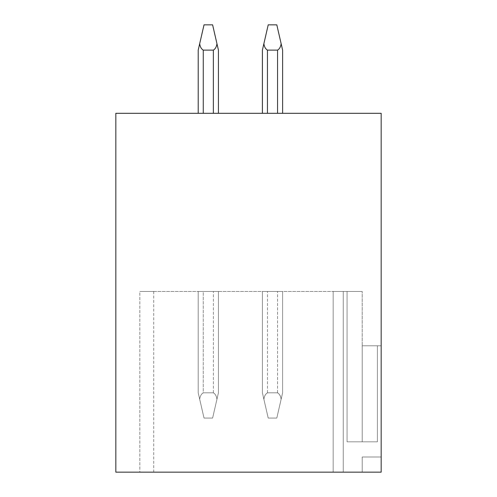 <?xml version="1.0" encoding="UTF-8"?>
<svg xmlns="http://www.w3.org/2000/svg" width="497" height="497" viewBox="0 0 497 497"><rect width="100%" height="100%" fill="white"/><g stroke="black" fill="none" stroke-linecap="round" stroke-linejoin="round"><path stroke-width="0.37" stroke-dasharray="2.48 1.86" d="M115.826 472.15L115.826 113.297L381.174 113.297L381.174 472.15L333.158 472.15L362.22 472.15L333.158 472.15L362.22 472.15L333.158 472.15L362.22 472.15L333.158 472.15L362.22 472.15L333.158 472.15L362.22 472.15L333.158 472.15L362.22 472.15L362.22 456.985L362.22 472.15L362.22 456.985L362.22 472.15L362.22 456.985L362.22 472.15L362.22 456.985L362.22 472.15L362.22 456.985L362.22 472.15L362.22 456.985L362.22 472.15L362.22 456.985L362.22 472.15L362.22 456.985L381.174 456.985L381.174 472.15L362.22 472.15L362.22 456.985L381.174 456.985L381.174 345.794L377.385 345.794L377.385 441.827L347.055 441.827L347.055 291.459L139.831 291.459L362.22 291.459L333.158 291.459L362.22 291.459L333.158 291.459L362.22 291.459L333.158 291.459L362.22 291.459L333.158 291.459L362.22 291.459L333.158 291.459L362.22 291.459L333.158 291.459L362.22 291.459L347.055 291.459L347.055 441.827L377.385 441.827L347.055 441.827L347.055 291.459L347.055 441.827L377.385 441.827L347.055 441.827L347.055 291.459L347.055 441.827L377.385 441.827L347.055 441.827L347.055 291.459L347.055 441.827L377.385 441.827L347.055 441.827L347.055 291.459L347.055 441.827L377.385 441.827L347.055 441.827L347.055 291.459L347.055 441.827L377.385 441.827L347.055 441.827L347.055 291.459L347.055 441.827L377.385 441.827L362.22 441.827L362.22 345.794L377.385 345.794L377.385 441.827L362.22 441.827L362.22 345.794L377.385 345.794L377.385 441.827L347.055 441.827L377.385 441.827L362.22 441.827L362.22 345.794L377.385 345.794L377.385 441.827L362.22 441.827L362.22 345.794L377.385 345.794L377.385 441.827L347.055 441.827L377.385 441.827L362.22 441.827L362.22 345.794L377.385 345.794L377.385 441.827L377.385 345.794L377.385 441.827L377.385 345.794L377.385 441.827L377.385 345.794L377.385 441.827L377.385 345.794L377.385 441.827L362.22 441.827L362.22 345.794L377.385 345.794L362.22 345.794L362.22 441.827L347.055 441.827L362.22 441.827L362.22 345.794L362.22 441.827L362.22 345.794L377.385 345.794L362.22 345.794L362.22 291.459L362.22 345.794L362.22 291.459L362.22 345.794L362.22 291.459L362.22 345.794L377.385 345.794L362.22 345.794L362.22 291.459L362.22 441.827L347.055 441.827L377.385 441.827L362.22 441.827L362.22 345.794L377.385 345.794L362.22 345.794L362.22 291.459L362.22 441.827L347.055 441.827L362.22 441.827L362.22 291.459L362.22 345.794L381.174 345.794L377.385 345.794L381.174 345.794L377.385 345.794L381.174 345.794L377.385 345.794L381.174 345.794L377.385 345.794L381.174 345.794L377.385 345.794L381.174 345.794L377.385 345.794L381.174 345.794L381.174 472.15L362.22 472.15L362.22 456.985L381.174 456.985L381.174 345.794L381.174 472.15L362.22 472.15L362.22 456.985L381.174 456.985L381.174 345.794L381.174 472.15L362.22 472.15L362.22 456.985L381.174 456.985L381.174 345.794L381.174 472.15L362.22 472.15L362.22 456.985L381.174 456.985L381.174 345.794L381.174 472.15L362.22 472.15L362.22 456.985L381.174 456.985L381.174 345.794L381.174 472.15L362.22 472.15L362.22 456.985L381.174 456.985L381.174 345.794L381.174 456.985L362.22 456.985L381.174 456.985L362.22 456.985L381.174 456.985L362.22 456.985L381.174 456.985L362.22 456.985L362.22 472.15L362.22 456.985L381.174 456.985L362.22 456.985L362.22 472.15L362.22 456.985L381.174 456.985L362.22 456.985L362.22 472.15L362.22 456.985L381.174 456.985L362.22 456.985L381.174 456.985L362.22 456.985L381.174 456.985L362.22 456.985L381.174 456.985L362.22 456.985L381.174 456.985L381.174 472.15L115.826 472.15M139.831 472.15L343.265 472.15L139.831 472.15L153.735 472.15L139.831 472.15L153.735 472.15L139.831 472.15L153.735 472.15L139.831 472.15L153.735 472.15L139.831 472.15L153.735 472.15L139.831 472.15L153.735 472.15L139.831 472.15L153.735 472.15L139.831 472.15L139.831 291.459L153.735 291.459L139.831 291.459L153.735 291.459L139.831 291.459L153.735 291.459L139.831 291.459L153.735 291.459L139.831 291.459L153.735 291.459L139.831 291.459L153.735 291.459L139.831 291.459L153.735 291.459L139.831 291.459L139.831 472.15M381.174 472.15L381.174 456.985L381.174 472.15M218.425 50.122L216.947 43.686C216.543 46.793 215.356 48.936 213.375 50.122C215.356 48.936 216.543 46.793 216.947 43.686L218.425 50.122L218.425 113.297L218.425 50.122L216.947 43.686C216.543 46.793 215.356 48.936 213.375 50.122C215.356 48.936 216.543 46.793 216.947 43.686L218.425 50.122L218.425 113.297L218.425 50.122L216.947 43.686L218.425 50.122L218.425 113.297L218.425 50.122L216.947 43.686L218.425 50.122L218.425 113.297L218.425 50.122L216.947 43.686L218.425 50.122L218.425 113.297L218.425 50.122L218.425 113.297L218.425 50.122L216.947 43.686C216.543 46.793 215.356 48.936 213.375 50.122L213.375 113.297L198.21 113.297L218.425 113.297L198.21 113.297L218.425 113.297L198.21 113.297L218.425 113.297L198.21 113.297L218.425 113.297L198.21 113.297L218.425 113.297L198.21 113.297L218.425 113.297L213.375 113.297L213.375 50.122L203.267 50.122C201.285 48.936 200.092 46.793 199.688 43.686L204.025 24.85L212.617 24.85L204.025 24.85L212.617 24.85L204.025 24.85L212.617 24.85L204.025 24.85L212.617 24.85L204.025 24.85L212.617 24.85L204.025 24.85L212.617 24.85L204.025 24.85L199.688 43.686C200.092 46.793 201.285 48.936 203.267 50.122L213.375 50.122L203.267 50.122C201.285 48.936 200.092 46.793 199.688 43.686L204.025 24.85L199.688 43.686C200.092 46.793 201.285 48.936 203.267 50.122L213.375 50.122C215.356 48.936 216.543 46.793 216.947 43.686L212.617 24.85L204.025 24.85L199.688 43.686C200.092 46.793 201.285 48.936 203.267 50.122C201.285 48.936 200.092 46.793 199.688 43.686L204.025 24.85L199.688 43.686C200.092 46.793 201.285 48.936 203.267 50.122L213.375 50.122L203.267 50.122C201.285 48.936 200.092 46.793 199.688 43.686L204.025 24.85L199.688 43.686C200.092 46.793 201.285 48.936 203.267 50.122L213.375 50.122C215.356 48.936 216.543 46.793 216.947 43.686C216.543 46.793 215.356 48.936 213.375 50.122L203.267 50.122C201.285 48.936 200.092 46.793 199.688 43.686L204.025 24.85L199.688 43.686C200.092 46.793 201.285 48.936 203.267 50.122L213.375 50.122C215.356 48.936 216.543 46.793 216.947 43.686L212.617 24.85L216.947 43.686C216.543 46.793 215.356 48.936 213.375 50.122L203.267 50.122C201.285 48.936 200.092 46.793 199.688 43.686L204.025 24.85L198.21 50.122L198.21 113.297L203.267 113.297L198.21 113.297L198.21 50.122L198.21 113.297M282.619 113.297L282.619 50.122L281.134 43.686C280.737 46.793 279.544 48.936 277.562 50.122C279.544 48.936 280.737 46.793 281.134 43.686L282.619 50.122L282.619 113.297L282.619 50.122L281.134 43.686C280.737 46.793 279.544 48.936 277.562 50.122C279.544 48.936 280.737 46.793 281.134 43.686L282.619 50.122L282.619 113.297L282.619 50.122L281.134 43.686L282.619 50.122L282.619 113.297L282.619 50.122L281.134 43.686L282.619 50.122L282.619 113.297L282.619 50.122L281.134 43.686L282.619 50.122L282.619 113.297L282.619 50.122L282.619 113.297L282.619 50.122L281.134 43.686C280.737 46.793 279.544 48.936 277.562 50.122L277.562 113.297L262.397 113.297L282.619 113.297L262.397 113.297L282.619 113.297L262.397 113.297L282.619 113.297L262.397 113.297L282.619 113.297L262.397 113.297L282.619 113.297L262.397 113.297L277.562 113.297L277.562 50.122L267.454 50.122C265.473 48.936 264.28 46.793 263.882 43.686L268.212 24.85L276.804 24.85L268.212 24.85L276.804 24.85L268.212 24.85L276.804 24.85L268.212 24.85L276.804 24.85L268.212 24.85L276.804 24.85L268.212 24.85L276.804 24.85L268.212 24.85L263.882 43.686C264.28 46.793 265.473 48.936 267.454 50.122L277.562 50.122L267.454 50.122C265.473 48.936 264.28 46.793 263.882 43.686L268.212 24.85L263.882 43.686C264.28 46.793 265.473 48.936 267.454 50.122L277.562 50.122C279.544 48.936 280.737 46.793 281.134 43.686C280.737 46.793 279.544 48.936 277.562 50.122L267.454 50.122C265.473 48.936 264.28 46.793 263.882 43.686L268.212 24.85L263.882 43.686C264.28 46.793 265.473 48.936 267.454 50.122L277.562 50.122C279.544 48.936 280.737 46.793 281.134 43.686L276.804 24.85L268.212 24.85L263.882 43.686C264.28 46.793 265.473 48.936 267.454 50.122C265.473 48.936 264.28 46.793 263.882 43.686L268.212 24.85L263.882 43.686C264.28 46.793 265.473 48.936 267.454 50.122L277.562 50.122L267.454 50.122C265.473 48.936 264.28 46.793 263.882 43.686L262.397 50.122L262.397 113.297L267.454 113.297L262.397 113.297L262.397 50.122L262.397 113.297M282.619 392.798L282.619 291.459L262.397 291.459L282.619 291.459L262.397 291.459L282.619 291.459L262.397 291.459L282.619 291.459L262.397 291.459L282.619 291.459L262.397 291.459L282.619 291.459L282.619 392.798L281.122 399.308C280.724 396.177 279.538 394.009 277.562 392.798C279.544 393.984 280.737 396.128 281.134 399.234L282.619 392.798L281.122 399.308C280.724 396.177 279.538 394.009 277.562 392.798L267.454 392.798C265.479 394.009 264.292 396.177 263.895 399.308L262.397 392.798L263.882 399.234C264.28 396.128 265.473 393.984 267.454 392.798C265.479 394.009 264.292 396.177 263.895 399.308L262.397 392.798L262.397 291.459L277.562 291.459L262.397 291.459L262.397 392.798L263.882 399.234C264.28 396.128 265.473 393.984 267.454 392.798L277.562 392.798C279.544 393.984 280.737 396.128 281.134 399.234L282.619 392.798L282.619 291.459L282.619 392.798L281.122 399.308C280.724 396.177 279.538 394.009 277.562 392.798L267.454 392.798C265.479 394.009 264.292 396.177 263.895 399.308L262.397 392.798L262.397 291.459L262.397 392.798L263.882 399.234C264.28 396.128 265.473 393.984 267.454 392.798L277.562 392.798C279.544 393.984 280.737 396.128 281.134 399.234L282.619 392.798L282.619 291.459L282.619 392.798L281.122 399.308C280.724 396.177 279.538 394.009 277.562 392.798L267.454 392.798C265.479 394.009 264.292 396.177 263.895 399.308L262.397 392.798L262.397 291.459L262.397 392.798L263.882 399.234C264.28 396.128 265.473 393.984 267.454 392.798L277.562 392.798C279.544 393.984 280.737 396.128 281.134 399.234L282.619 392.798L282.619 291.459L282.619 392.798L281.122 399.308C280.724 396.177 279.538 394.009 277.562 392.798L267.454 392.798C265.479 394.009 264.292 396.177 263.895 399.308L262.397 392.798L262.397 291.459L262.397 392.798L263.882 399.234C264.28 396.128 265.473 393.984 267.454 392.798L277.562 392.798C279.544 393.984 280.737 396.128 281.134 399.234L282.619 392.798L282.619 291.459L282.619 392.798L281.122 399.308C280.724 396.177 279.538 394.009 277.562 392.798L267.454 392.798C265.479 394.009 264.292 396.177 263.895 399.308L262.397 392.798L262.397 291.459L262.397 392.798L263.882 399.234C264.28 396.128 265.473 393.984 267.454 392.798L277.562 392.798C279.544 393.984 280.737 396.128 281.134 399.234L282.619 392.798L282.619 291.459L282.619 392.798L281.122 399.308C280.724 396.177 279.538 394.009 277.562 392.798L267.454 392.798C265.479 394.009 264.292 396.177 263.895 399.308L262.397 392.798L262.397 291.459L262.397 392.798L263.882 399.234C264.28 396.128 265.473 393.984 267.454 392.798L277.562 392.798C279.544 393.984 280.737 396.128 281.134 399.234L282.619 392.798L282.619 291.459L282.619 392.798M203.267 291.459L218.425 291.459L198.21 291.459L218.425 291.459L198.21 291.459L218.425 291.459L198.21 291.459L218.425 291.459L198.21 291.459L218.425 291.459L198.21 291.459L218.425 291.459L198.21 291.459L218.425 291.459L203.267 291.459L203.267 392.798C201.285 393.984 200.092 396.128 199.688 399.234C200.092 396.128 201.285 393.984 203.267 392.798L213.375 392.798L203.267 392.798C201.285 393.984 200.092 396.128 199.688 399.234L198.21 392.798L198.21 291.459L198.21 392.798L199.688 399.234C200.092 396.128 201.285 393.984 203.267 392.798L213.375 392.798C215.356 393.984 216.543 396.128 216.947 399.234C216.543 396.128 215.356 393.984 213.375 392.798L203.267 392.798C201.285 393.984 200.092 396.128 199.688 399.234L198.21 392.798L198.21 291.459L198.21 392.798L199.688 399.234C200.092 396.128 201.285 393.984 203.267 392.798L213.375 392.798C215.356 393.984 216.543 396.128 216.947 399.234L218.425 392.798L216.947 399.234C216.543 396.128 215.356 393.984 213.375 392.798L203.267 392.798C201.285 393.984 200.092 396.128 199.688 399.234L198.21 392.798L198.21 291.459L198.21 392.798L199.688 399.234C200.092 396.128 201.285 393.984 203.267 392.798L213.375 392.798C215.356 393.984 216.543 396.128 216.947 399.234L218.425 392.798L218.425 291.459L218.425 392.798L216.947 399.234C216.543 396.128 215.356 393.984 213.375 392.798L203.267 392.798C201.285 393.984 200.092 396.128 199.688 399.234L198.21 392.798L198.21 291.459L198.21 392.798L199.688 399.234C200.092 396.128 201.285 393.984 203.267 392.798L213.375 392.798C215.356 393.984 216.543 396.128 216.947 399.234L218.425 392.798L218.425 291.459L218.425 392.798L216.947 399.234C216.543 396.128 215.356 393.984 213.375 392.798L203.267 392.798C201.285 393.984 200.092 396.128 199.688 399.234L198.21 392.798L198.21 291.459L198.21 392.798L199.688 399.234C200.092 396.128 201.285 393.984 203.267 392.798L213.375 392.798C215.356 393.984 216.543 396.128 216.947 399.234L218.425 392.798L218.425 291.459L218.425 392.798L216.947 399.234C216.543 396.128 215.356 393.984 213.375 392.798L203.267 392.798C201.285 393.984 200.092 396.128 199.688 399.234L198.21 392.798L198.21 291.459L198.21 392.798L199.688 399.234C200.092 396.128 201.285 393.984 203.267 392.798L213.375 392.798C215.356 393.984 216.543 396.128 216.947 399.234L218.425 392.798L218.425 291.459L218.425 392.798L216.947 399.234C216.543 396.128 215.356 393.984 213.375 392.798L203.267 392.798L203.267 291.459M204.025 418.07L198.21 392.798L198.21 291.459L198.21 392.798L204.025 418.07L212.617 418.07L218.425 392.798L218.425 291.459L218.425 392.798L216.947 399.234C216.543 396.128 215.356 393.984 213.375 392.798C215.356 393.984 216.543 396.128 216.947 399.234L218.425 392.798L218.425 291.459L218.425 392.798L212.617 418.07L204.025 418.07L199.688 399.234L204.025 418.07L212.617 418.07L216.947 399.234L212.617 418.07L204.025 418.07L199.688 399.234L204.025 418.07L212.617 418.07L216.947 399.234L212.617 418.07L204.025 418.07L199.688 399.234L204.025 418.07L212.617 418.07L216.947 399.234L212.617 418.07L204.025 418.07L199.688 399.234L204.025 418.07L212.617 418.07L216.947 399.234L212.617 418.07L204.025 418.07L199.688 399.234L204.025 418.07L212.617 418.07L216.947 399.234L212.617 418.07L204.025 418.07L199.688 399.234L204.025 418.07L212.617 418.07L216.947 399.234L212.617 418.07L204.025 418.07M281.122 399.308L276.804 418.07L268.212 418.07L276.804 418.07L281.134 399.234L276.804 418.07L281.122 399.308L276.804 418.07L268.212 418.07L263.882 399.234L268.212 418.07L276.804 418.07L268.212 418.07L276.804 418.07L281.134 399.234L276.804 418.07L281.122 399.308L276.804 418.07L268.212 418.07L263.882 399.234L268.212 418.07L276.804 418.07L268.212 418.07L276.804 418.07L281.134 399.234L276.804 418.07L281.122 399.308L276.804 418.07L268.212 418.07L263.882 399.234L268.212 418.07L276.804 418.07L268.212 418.07L276.804 418.07L281.134 399.234M281.134 43.686L276.804 24.85L281.134 43.686C280.737 46.793 279.544 48.936 277.562 50.122C279.544 48.936 280.737 46.793 281.134 43.686L276.804 24.85L281.134 43.686C280.737 46.793 279.544 48.936 277.562 50.122L267.454 50.122C265.473 48.936 264.28 46.793 263.882 43.686L268.212 24.85L263.882 43.686C264.28 46.793 265.473 48.936 267.454 50.122L277.562 50.122C279.544 48.936 280.737 46.793 281.134 43.686L276.804 24.85L281.134 43.686C280.737 46.793 279.544 48.936 277.562 50.122L267.454 50.122C265.473 48.936 264.28 46.793 263.882 43.686M216.947 43.686L212.617 24.85L216.947 43.686C216.543 46.793 215.356 48.936 213.375 50.122C215.356 48.936 216.543 46.793 216.947 43.686L212.617 24.85L216.947 43.686C216.543 46.793 215.356 48.936 213.375 50.122L203.267 50.122C201.285 48.936 200.092 46.793 199.688 43.686M218.425 392.798L218.425 291.459L218.425 392.798M263.882 399.234L268.212 418.07L263.895 399.308M262.397 392.798L262.397 291.459L262.397 392.798M333.158 472.15L333.158 291.459L333.158 472.15M343.265 472.15L343.265 291.459L343.265 472.15M347.055 441.827L377.385 441.827L347.055 441.827M277.562 392.798L277.562 291.459L277.562 392.798M267.454 392.798L267.454 291.459L267.454 392.798M267.454 113.297L267.454 50.122M213.375 392.798L213.375 291.459L213.375 392.798M203.267 113.297L203.267 50.122M213.375 113.297L213.375 50.122M277.562 113.297L277.562 50.122M153.735 291.459L153.735 472.15"/><path stroke-width="0.75" d="M115.826 113.297L115.826 472.15L381.174 472.15L381.174 113.297L115.826 113.297M282.619 113.297L282.619 50.122L276.804 24.85L268.212 24.85L263.882 43.686C264.28 46.793 265.473 48.936 267.454 50.122L277.562 50.122C279.544 48.936 280.737 46.793 281.134 43.686M198.21 113.297L198.21 50.122L198.21 113.297L198.21 50.122L199.688 43.686C200.092 46.793 201.285 48.936 203.267 50.122L213.375 50.122C215.356 48.936 216.543 46.793 216.947 43.686L218.425 50.122L218.425 113.297L218.425 50.122M262.397 113.297L262.397 50.122L263.882 43.686M199.688 43.686L204.025 24.85L212.617 24.85L216.947 43.686M213.375 113.297L213.375 50.122M203.267 113.297L203.267 50.122M277.562 113.297L277.562 50.122M267.454 113.297L267.454 50.122"/></g></svg>
